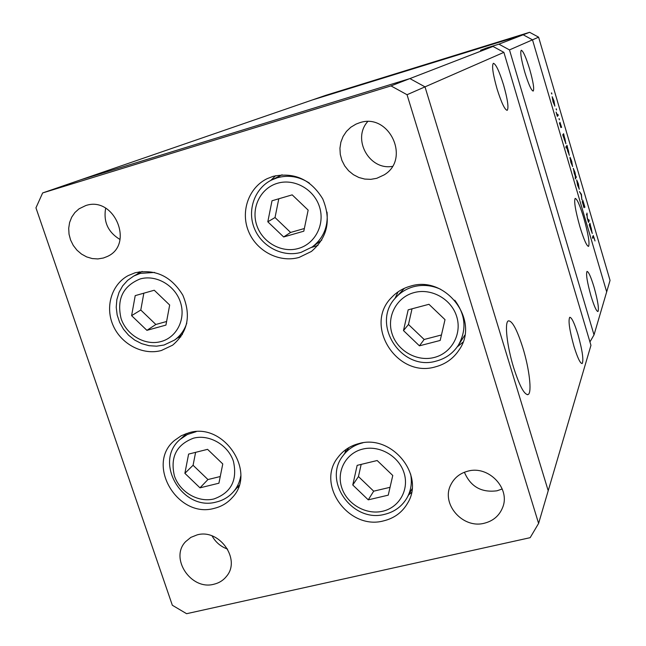 <?xml version="1.0" encoding="UTF-8"?>
<svg xmlns="http://www.w3.org/2000/svg" width="646" height="646" viewBox="0 0 646 646"><rect width="100%" height="100%" fill="white"/><g stroke="black" fill="none" stroke-linecap="round" stroke-linejoin="round"><path stroke-width="0.97" d="M237.155 487.593L238.576 486.914M189.028 432.739C223.92 421.862 257.278 472.387 232.132 497.759C227.376 503.048 221.481 506.569 214.432 508.305C177.698 519.077 145.253 464.24 174.517 440.443L181.251 435.735L189.028 432.739M178.038 337.583L180.832 336.897M135.224 272.725C155.347 268.793 171.206 276.254 182.786 295.101C191.297 315.377 187.913 332.068 172.619 345.174L161.371 350.503C143.041 355.566 121.448 344.407 113.236 325.737C104.838 307.149 111.459 284.523 128.207 275.584L135.224 272.725M311.606 247.418L317.953 245.399M273.113 176.342C294.318 171.933 310.863 179.451 322.742 198.895C331.39 219.89 327.619 237.405 311.437 251.439L299.138 257.415C279.427 263.067 256.567 251.246 248.54 231.381C240.312 211.597 248.613 187.639 267.137 178.676L273.113 176.342M457.198 346.926L462.956 342.186M410.38 286.17C445.482 274.776 480.244 320.093 459.241 349.728C453.565 358.401 445.659 364.102 435.533 366.823C397.024 378.645 363.109 325.108 391.734 297.322C396.854 291.919 403.072 288.197 410.38 286.17M408.652 494.909L411.526 492.486M358.91 443.576C391.516 433.886 425.141 474.81 407.747 502.927C402.41 512.238 394.399 518.213 383.716 520.846C348.872 530.608 315.668 484.565 338.028 457.287C343.26 450.375 350.213 445.805 358.91 443.576M103.384 258.012L107.091 256.575C134.861 244.713 114.294 195.447 85.643 205.614L79.038 208.828L74.896 212.542L71.698 217.177L69.598 222.507L68.702 228.272L69.033 234.199L70.584 240.005L73.273 245.423L76.971 250.188L81.509 254.08L86.677 256.914L92.216 258.561L97.877 258.933L103.384 258.012M468.059 471.104C488.691 465.29 510.687 488.457 502.636 507.506C499.318 515.734 493.205 520.975 484.314 523.228C462.617 529.106 440.58 503.605 450.924 484.565C454.469 477.612 460.178 473.13 468.059 471.104M502.233 488.974L497.008 490.79C481.415 492.825 470.546 486.64 464.401 472.242M359.442 122.813C389.094 112.242 411.082 159.094 384.063 174.929L376.747 178.312L370.804 179.346L364.748 179.071L358.853 177.489L353.394 174.67L348.606 170.762L344.722 165.925L341.895 160.386L340.28 154.394L339.933 148.225L340.886 142.152L343.091 136.459L346.45 131.404L350.818 127.23L355.994 124.121L359.442 122.813M213.866 584.242C219.067 583.015 223.282 580.383 226.504 576.329C241.257 559.436 219.341 528.428 197.151 534.88L190.836 537.391L185.677 541.598C169.341 558.007 190.966 590.622 213.866 584.242M105.669 208.174C103.263 221.788 108.044 232.229 120.019 239.488M212.082 535.914C215.611 542.269 220.787 546.661 227.602 549.1M503.888 52.35L493.011 46.447L409.903 78.586L425.003 86.863L503.888 52.35L590.953 345.335L548.212 490.726L425.003 86.863L409.903 78.586L80.362 179.935L42.652 192.936L35.95 207.842L172.337 605.254L186.605 613.7L530.156 537.674L538.602 523.413L407.045 94.72L390.991 85.902L42.652 192.936M392.34 166.385C369.286 170.512 351.884 139.108 367.655 121.642M407.045 94.72L425.003 86.863L548.212 490.726L538.602 523.413M486.898 48.337L486.777 47.917L498.914 44.17L523.171 34.787L532.498 39.834L523.171 34.787L529.607 32.3L325.802 95.317L312.301 99.977L523.171 34.787L312.301 99.977L80.362 179.935L409.903 78.586L390.991 85.902M345.876 449.551L344.859 453.185M398.081 291.855L394.94 298.597M275.559 175.704L270.819 180.404M139.326 271.805L137.493 274.009M185.289 433.91L184.627 435.339M497.032 88.833C492.874 74.024 491.654 65.512 493.382 63.292C495.87 63.986 499.261 71.189 503.557 84.917C507.659 99.484 508.878 107.955 507.199 110.345C504.792 109.868 501.409 102.698 497.032 88.833M573.971 346.377C569.514 330.259 568.092 320.569 569.724 317.291C571.637 317.267 574.391 323.016 577.968 334.555C582.369 350.39 583.782 360.048 582.207 363.536C580.35 363.722 577.605 357.997 573.971 346.377M590.993 295.981C587.166 282.189 585.841 274.001 587.012 271.425C588.538 271.57 590.872 276.779 594.013 287.042C597.792 300.64 599.117 308.796 597.986 311.525C596.508 311.501 594.175 306.317 590.993 295.981M524.778 72.174C521.193 59.384 520.022 52.076 521.265 50.251C523.187 50.937 525.989 57.26 529.68 69.235C533.233 81.848 534.395 89.132 533.184 91.078C531.327 90.545 528.525 84.246 524.778 72.174M579.89 226.673C575.408 210.564 573.834 201.14 575.174 198.403C577.056 198.798 579.947 205.404 583.863 218.227C588.288 234.07 589.855 243.453 588.563 246.392C586.754 246.174 583.863 239.609 579.89 226.673M522.897 347.976C517.042 329.581 512.189 320.545 508.337 320.876C504.373 322.273 506.965 346.151 513.651 367.663C519.667 386.316 524.52 395.255 528.202 394.504C532.143 392.55 529.316 368.729 522.897 347.976M532.498 39.834L509.484 49.903L594.021 334.894L610.05 280.396L538.602 37.161L532.498 39.834L606.675 291.855L532.498 39.834M486.777 47.917L480.535 50.299L493.011 46.447M498.914 44.17L509.484 49.903M589.943 341.928L594.021 334.894M476.385 48.999L468.81 51.397L476.401 49.056M455.898 55.362L463.125 53.125L455.898 55.362M451.005 56.848L445.425 58.657L451.013 56.88M444.521 58.891L435.356 61.733L444.521 58.891M422.25 65.779L413.141 68.605L422.25 65.779M391.524 75.307L400.254 72.57L391.524 75.307M353.168 87.097L351.925 87.485L353.168 87.113M364.11 83.754L355.139 86.532L364.11 83.754M368.228 82.438L367.001 82.825L368.228 82.438M373.509 80.807L368.527 82.43L373.525 80.847M377.668 79.515L376.44 79.91L377.676 79.531M383.918 77.649L379.299 79.087L383.918 77.649M402.781 71.827L411.502 69.09L402.781 71.827M432.731 62.509L423.994 65.246L432.747 62.557M479.93 47.974L488.707 45.228L479.93 47.974M494.465 43.419L490.015 44.905L494.465 43.419M588.894 219.713L589.217 220.795L588.514 222.369L587.19 217.928L586.939 213.051L587.327 217.928L588.401 220.528L588.894 219.713M582.765 200.179L584.921 207.237L583.104 201.253L584.057 207.721L582.191 201.552L583.766 206.599L582.765 200.179M581.408 194.26L581.901 199.897L581.23 194.721L579.462 191.604L581.408 194.26L580.98 194.373M579.341 189.181L577.581 185.273L576.676 179.911L578.38 183.876L579.196 189.221M572.663 166.482L570.878 162.485L569.99 157.188L571.718 161.225L572.534 166.523M563.231 135.676L562.747 134.772L563.611 133.722L565.912 143.735L563.029 135.741M551.636 92.911L551.829 94.025L551.385 92.984M554.906 106.089L553.041 101.85L552.185 96.714L554.002 100.978L554.825 106.114M556.327 108.883L556.529 110.014L556.085 108.956M557.918 114.342L558.241 115.448L557.337 116.385L556.093 112.081L557.248 114.778L557.918 114.342M559.202 118.67L559.404 119.801L558.96 118.735M560.914 127.553L559.46 123.087L560.583 126.454L559.969 122.32L561.608 127.391L560.276 123.434L560.857 127.569M566.679 147.353L566.171 148.031L565.848 146.917L567.027 145.35L569.336 155.379L566.679 147.353L566.025 147.538M575.909 176.261L576.369 177.117L575.271 178.958L575.408 177.093L573.268 168.323L575.005 172.409L575.707 176.318M589.693 225.656L589.249 224.865L589.943 223.274L592.269 233.456L589.499 225.712M594.134 237.946L593.553 236.646L592.794 238.39L592.471 237.3L593.262 235.515L594.998 240.942L594.134 237.946M529.607 32.3L538.602 37.161M552.483 97.845L553.162 101.753L554.551 104.999L553.888 101.083L552.483 97.845M557.159 115.763L558.241 115.448M562.852 135.135L563.934 134.82M562.892 135.264L563.788 135.006M563.506 135.345L564.233 139.391L565.605 142.621L564.911 138.559L563.546 135.321L562.965 135.507L563.546 135.321M565.88 146.868L567.35 146.448M565.872 147.022L567.212 146.642M566.938 147.005L567.664 151.075L569.061 154.241L568.327 150.179L566.97 146.973L565.953 147.288L566.97 146.973M570.265 158.327L570.983 162.34L572.308 165.416L571.621 161.379L569.942 158.415M575.19 177.448L576.369 177.117M575.659 176.673L574.916 172.571L573.575 169.438L574.286 173.564L575.659 176.673M576.951 181.05L577.677 185.111L578.977 188.131L578.283 184.045L576.991 181.017M583.54 206.833L584.049 206.688M588.296 221.045L589.217 220.795M586.463 214.351L587.254 214.133M589.362 224.606L590.258 224.356M589.249 224.873L590.145 224.63M589.919 225.147L590.694 229.354L591.97 232.342L591.235 228.086L589.968 225.091L589.378 225.301M356.334 86.16L363.165 84.037L356.334 86.16M392.033 75.13L399.163 72.909L392.009 75.089M403.346 71.625L410.404 69.437L403.346 71.625M414.312 68.234L421.257 66.078L414.312 68.234M432.206 62.702L425.1 64.899L432.222 62.751M436.518 61.37L443.503 59.198L436.518 61.37M480.366 47.812L487.593 45.575L480.366 47.812M131.606 315.652L146.908 330.34L165.933 325.1L169.672 305.025L154.257 290.24L135.216 295.626L131.606 315.652L140.788 310.023L155.847 324.478L166.603 321.498M143.84 293.179L140.788 310.023M155.847 324.478L146.908 330.34M184.877 473.316L199.977 487.835L218.913 483.208L222.773 463.949L207.568 449.341L188.608 454.098L184.877 473.316L193.081 465.265L207.947 479.55L220.254 476.53M195.609 452.337L193.081 465.265M207.947 479.55L199.977 487.835M352.773 484.993L368.26 499.842L388.246 495.159L392.768 475.48L377.167 460.525L357.157 465.354L352.773 484.993L358.449 476.562L373.687 491.178L390.047 487.318M361.179 464.385L358.449 476.562M373.687 491.178L368.26 499.842M403.484 330.582L419.424 345.828L440.184 340.442L445.013 319.649L428.952 304.298L408.167 309.838L403.484 330.582L408.474 324.486L424.156 339.481L441.452 334.975M412.027 308.804L408.474 324.486M424.156 339.481L419.424 345.828M267.807 221.796L283.651 236.961L303.806 231.195L308.15 210.12L292.186 194.858L272.006 200.777L267.807 221.796L275.026 217.54L290.603 232.447L304.363 228.514M278.789 198.79L275.026 217.54M290.603 232.447L283.651 236.961M586.503 214.973L586.923 214.852M592.56 237.098L593.408 236.864M140.029 278.991C122.885 286.113 116.571 299.316 121.093 318.591C126.616 335.234 145.253 345.973 161.048 341.548C176.931 337.365 186.096 318.866 180.371 302.037C174.888 285.144 155.864 274.316 140.029 278.991M142.185 271.449L133.69 276.084L140.295 273.379L154.58 272.442M186.807 323.04C184.49 330.163 180.387 335.839 174.517 340.079L164.31 344.891M193.517 438.174C176.431 444.65 170.059 457.223 174.412 475.908C179.782 492.082 198.209 502.863 213.939 498.954C231.123 492.753 237.615 480.204 233.424 461.309C228.095 444.908 209.28 434.031 193.517 438.174M186.775 433.393L180.161 439.385L187.388 434.492L196.198 431.657M240.748 475.965C239.698 482.158 237.163 487.536 233.141 492.09L239.085 485.421M362.697 449.091C345.973 453.056 336.251 471.144 341.734 487.617C346.967 504.146 366.04 515.201 382.642 511.236C399.317 507.522 409.451 489.531 404.016 472.807C398.824 456.028 379.339 444.884 362.697 449.091M349.01 447.533L343.018 455.705C347.839 449.269 354.274 445.013 362.333 442.946L362.882 442.817M410.614 473.986C412.229 482.481 411.066 490.371 407.125 497.654L412.067 488.756M414.038 292.614C396.668 297.168 386.461 316.411 392.017 333.594C397.322 350.851 417.009 362.018 434.249 357.472C451.57 353.176 462.213 334.03 456.698 316.58C451.441 299.058 431.318 287.793 414.038 292.614M404.372 288.318L396.176 297.192C400.916 292.121 406.689 288.641 413.513 286.743C422.694 284.377 431.746 285.233 440.645 289.295M454.744 300.212C465.718 315.014 466.888 330.066 458.256 345.376L464.805 335.185M277.417 183.286C260.54 188.164 250.931 207.754 256.672 225.018C262.163 242.363 281.583 253.345 298.331 248.484C315.159 243.881 325.196 224.38 319.495 206.841C314.045 189.23 294.196 178.159 277.417 183.286M282.092 174.783L271.57 180.016L277.287 177.771C288.536 174.703 299.26 176.495 309.458 183.149M327.038 212.114C328.273 226.738 323.355 238.342 312.293 246.934L301.189 252.287M527.346 394.714L528.202 394.504M589.968 225.091L589.362 225.252M593.553 236.646L592.64 236.896M133.69 276.084L127.633 280.348L122.675 285.863L119.034 292.38L116.853 299.615L116.223 307.246L117.16 314.941L119.615 322.37L123.483 329.234L128.594 335.226L134.731 340.103L141.636 343.64L149.024 345.699L156.574 346.175L163.955 345.037M182.382 334.499L174.517 340.079L164.116 344.996M180.161 439.385C153.126 461.728 182.39 511.769 216.362 502.007M216.636 501.942C223.177 500.303 228.684 497.016 233.141 492.09M343.018 455.705C322.507 481.117 352.603 523.187 384.628 514.329M384.855 514.281C394.698 511.818 402.127 506.27 407.125 497.654M396.176 297.192C370.029 322.976 400.964 371.862 436.325 361.066M436.462 361.025C445.724 358.522 452.991 353.297 458.256 345.376M271.57 180.016C254.516 188.414 246.893 210.467 254.443 228.571C261.791 246.756 282.77 257.568 300.988 252.376M321.789 240.086L312.293 246.934L301.076 252.352"/></g></svg>
